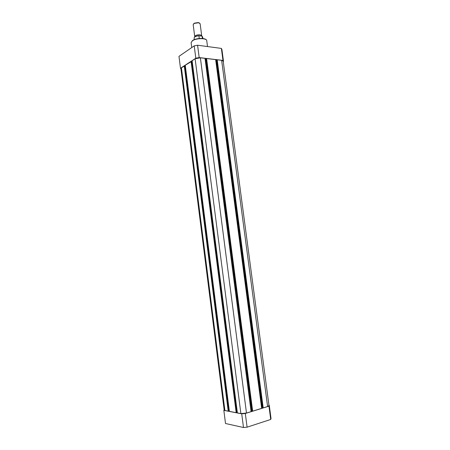 <?xml version="1.0" encoding="UTF-8"?>
<svg xmlns="http://www.w3.org/2000/svg" width="450" height="450" viewBox="0 0 450 450"><rect width="100%" height="100%" fill="white"/><g stroke="black" fill="none" stroke-linecap="round" stroke-linejoin="round"><path stroke-width="0.67" d="M240.885 413.578L246.487 413.066L251.083 411.643L205.003 58.348L200.379 57.791L195.114 58.776L192.116 60.739L237.381 412.903L240.885 413.578L195.114 58.776M191.554 61.554L192.229 61.633M236.627 412.47L237.302 412.267M236.183 412.673L236.638 412.537L191.542 61.464L185.254 65.239L229.371 411.362L236.183 412.673L191.087 61.414M184.719 66.026L185.361 66.094M228.656 410.946L229.297 410.754M184.264 65.891L228.218 411.142L228.667 411.007L184.714 65.936L181.417 67.753L180.877 68.513L224.184 410.102L224.904 410.501L181.417 67.753M228.218 411.142L224.904 410.501M263.199 407.891L267.609 406.524L269.01 405.636L223.189 61.121L221.636 60.334L217.192 59.805L216.889 59.996L262.845 407.829L263.199 407.891L217.192 59.805M216.906 60.114L215.747 60.351M262.834 407.745L262.238 407.644L216.394 60.429M262.238 407.644L261.596 407.841M252.664 411.154L261.664 408.364L215.651 59.619L206.584 58.534L206.286 58.731L252.309 411.092L252.664 411.154L206.584 58.534M206.303 58.854L205.802 59.169L251.713 410.895L252.298 411.002M205.099 59.091L205.802 59.169M251.016 411.109L251.713 410.895M269.263 405.309L268.954 406.164L270.72 419.451L271.024 418.517L269.263 405.309L268.959 405.264M223.841 410.372L225.506 423.506L243.489 427.5L247.089 427.179L245.312 413.488L241.723 413.82L223.841 410.372L224.151 409.815M245.312 413.488L268.954 406.164M247.089 427.179L270.72 419.451M243.489 427.5L241.723 413.82M195.806 58.202L199.181 57.572L197.584 45.225L194.214 45.866L178.976 56.357L180.484 68.254L195.806 58.202L194.214 45.866M180.928 68.918L180.484 68.254M223.521 61.487L221.929 49.539L221.372 48.409L222.969 60.418L223.521 61.487L223.256 61.644M222.969 60.418L199.181 57.572M221.372 48.409L197.584 45.225M194.833 36.872L194.726 36.613C195.283 35.308 197.089 34.706 200.132 34.813L201.696 35.707L201.639 36.034M201.696 35.707L200.132 23.709L198.562 22.759L194.226 23.4L193.174 24.609L194.726 36.613M193.579 23.828L194.417 23.147L198.332 22.567L199.541 23.051M202.86 38.509L202.652 36.922L202.022 36.152L198.917 35.775C195.947 36.113 194.344 36.861 194.113 38.031C194.372 36.754 196.003 35.972 199.013 35.679M199.271 38.486L198.917 35.775M202.146 36.276L202.365 38.458M246.487 413.066L200.379 57.791M267.609 406.524L221.636 60.334M192.6 40.545C195.519 38.312 203.828 37.676 205.796 39.527M191.121 42.733L192.386 40.641C196.065 37.794 206.629 37.614 206.747 40.703C206.781 37.929 196.003 38.014 192.347 40.843L191.121 42.733L191.745 47.565M194.434 37.277C195.272 36.399 196.791 35.865 198.984 35.691M207.512 46.553L206.747 40.703M194.316 39.617L194.113 38.031M202.022 36.152L202.652 36.922"/></g></svg>
